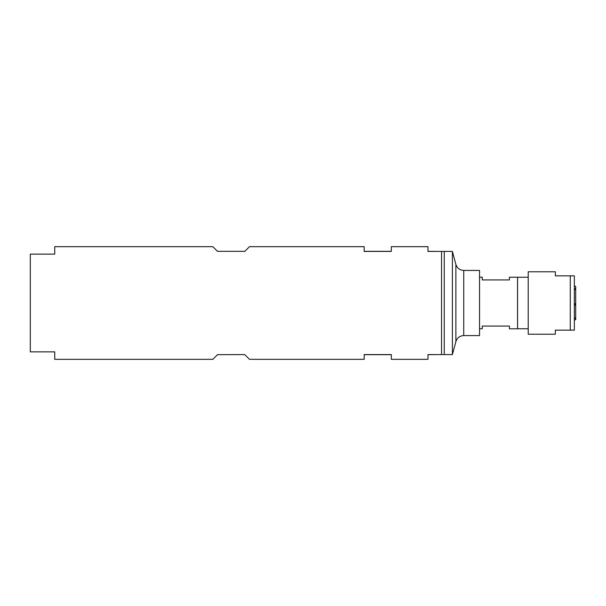 <?xml version="1.0" encoding="UTF-8"?>
<svg xmlns="http://www.w3.org/2000/svg" width="606" height="606" viewBox="0 0 606 606"><rect width="100%" height="100%" fill="white"/><g stroke="black" fill="none" stroke-linecap="round" stroke-linejoin="round"><path stroke-width="0.91" d="M437.986 251.422L427.965 251.323M427.965 354.677L437.986 354.578M244.847 251.323L217.493 251.323L244.847 251.323M244.741 354.578L217.493 354.677L244.741 354.578L249.49 359.328L364.176 359.328L364.176 354.578L391.325 354.578L391.325 359.328L427.965 359.328L427.965 354.578L444.259 354.578L444.259 251.422L441.539 251.422L441.539 354.578M441.539 251.422L427.965 251.422L427.965 246.672L391.325 246.672L391.325 251.422L364.176 251.422L364.176 246.672L249.49 246.672L244.741 251.422M574.352 318.362L575.7 317.658L575.7 319.536L574.352 320.309M575.7 318.241L574.352 318.938M574.352 304.356L575.7 304.356L575.7 317.658M575.7 305.06L574.352 305.129M574.352 312.317L574.352 313.431M574.352 303.78L575.7 303.712L575.7 289.827L574.352 289.191M574.352 295.024L574.352 296.258M574.352 288.411L575.7 289.054L575.7 289.827M574.526 285.918A91.521 91.195 180 0 0 574.609 285.858L575.7 286.464L575.7 289.054M575.7 304.356L575.7 303.712M479.543 328.785L482.255 328.785L482.255 326.073L509.404 326.073L509.404 328.785L517.547 328.785L517.547 277.215L509.404 277.215L509.404 279.927L482.255 279.927L482.255 277.215L479.543 277.215M528.212 277.237L517.569 277.237L517.569 328.763L528.212 328.763M570.284 275.859L555.354 275.859L555.354 271.783L528.212 271.783L528.212 334.217L555.354 334.217L555.354 330.141L574.352 330.141L574.352 275.859L570.284 275.859L570.284 330.141M463.742 335.572L479.543 335.572L479.543 270.428L463.742 270.428L463.742 335.572C459.757 335.815 457.136 337.83 455.871 341.61L455.871 264.39L452.402 251.422L444.259 251.422M455.871 341.61L452.402 354.578L452.402 251.422M217.599 251.422L212.85 246.672L54.729 246.672L54.729 254.141L30.3 254.141L30.3 351.859L54.729 351.859L54.729 359.328L212.85 359.328L217.599 354.578M391.325 354.677L364.176 354.677M391.325 251.323L364.176 251.323M452.402 354.578L444.259 354.578M455.871 264.39C457.136 268.17 459.757 270.185 463.742 270.428"/></g></svg>
